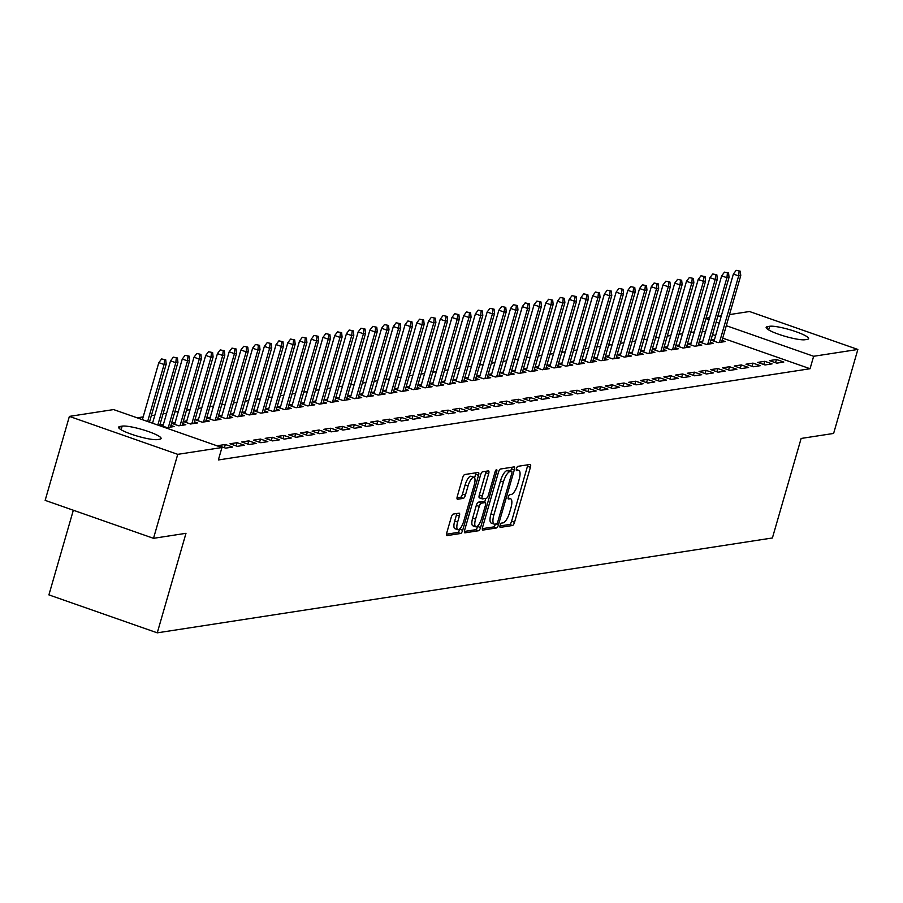 <?xml version="1.0" encoding="UTF-8"?>
<svg xmlns="http://www.w3.org/2000/svg" width="903" height="903" viewBox="0 0 903 903"><rect width="100%" height="100%" fill="white"/><g stroke="black" fill="none" stroke-linecap="round" stroke-linejoin="round"><path stroke-width="1.35" d="M500.093 525.377A2.257 0.734 109.3 0 0 500.149 527.375A2.257 0.734 109.3 0 0 500.273 527.386L512.509 525.501A3.217 1.038 109.3 0 0 514.541 522.273L530.4 467.314A3.217 1.038 109.3 0 0 530.309 464.458A3.217 1.038 109.3 0 0 530.129 464.447L517.904 466.332A2.257 0.734 109.3 0 0 516.471 468.589A2.257 0.734 109.3 0 0 516.539 470.587A2.257 0.734 109.3 0 0 516.663 470.598L518.243 470.361A10.305 3.341 109.3 0 1 518.83 470.407A10.305 3.341 109.3 0 1 519.112 479.561L517.791 484.143A10.305 3.341 109.3 0 1 511.29 494.472L509.71 494.72A2.257 0.734 109.3 0 0 508.287 496.977A2.257 0.734 109.3 0 0 508.344 498.987A2.257 0.734 109.3 0 0 508.468 498.998L510.048 498.749A10.305 3.341 109.3 0 1 510.635 498.795A10.305 3.341 109.3 0 1 510.917 507.949L509.597 512.532A10.305 3.341 109.3 0 1 503.095 522.871L501.515 523.108A2.257 0.734 109.3 0 0 500.093 525.377M453.283 514.067A3.217 1.038 109.3 0 0 451.252 517.295L446.804 532.714A3.217 1.038 109.3 0 0 446.895 535.569A3.217 1.038 109.3 0 0 447.075 535.592L460.654 533.492A3.217 1.038 109.3 0 0 462.686 530.264L478.545 475.317A3.217 1.038 109.3 0 0 478.455 472.45A3.217 1.038 109.3 0 0 478.274 472.438L464.695 474.538A3.217 1.038 109.3 0 0 462.663 477.766L457.29 496.39A3.217 1.038 109.3 0 0 457.369 499.246A3.217 1.038 109.3 0 0 457.561 499.257L463.374 498.366A3.217 1.038 109.3 0 0 465.406 495.137L468.07 485.904A8.612 2.788 109.3 0 1 473.996 477.292A8.612 2.788 109.3 0 1 474.222 484.945L463.781 521.121A8.612 2.788 109.3 0 1 457.855 529.722A8.612 2.788 109.3 0 1 457.629 522.069L459.367 516.042A3.217 1.038 109.3 0 0 459.277 513.186A3.217 1.038 109.3 0 0 459.096 513.175L453.283 514.067M221.957 447.527L177.744 454.344L69.384 416.396L113.597 409.578L221.957 447.527L218.357 459.966L810.047 368.729L813.648 356.279L726.305 325.69M729.5 314.594L749.49 311.512L857.85 349.461L833.616 433.44L801.13 438.452L772.404 537.974L157.269 632.834L185.984 533.312L153.51 538.323L177.744 454.344M857.85 349.461L813.648 356.279M482.597 527.194A3.217 1.038 109.3 0 0 482.687 530.05A3.217 1.038 109.3 0 0 482.868 530.072L496.447 527.973A3.217 1.038 109.3 0 0 498.479 524.745L514.338 469.797A3.217 1.038 109.3 0 0 514.259 466.93A3.217 1.038 109.3 0 0 514.067 466.919L500.488 469.018A3.217 1.038 109.3 0 0 498.456 472.246L482.597 527.194M478.556 530.738L464.966 532.826A3.217 1.038 109.3 0 1 464.785 532.815A3.217 1.038 109.3 0 1 464.695 529.948L480.565 475.001A3.217 1.038 109.3 0 1 482.597 471.772L488.41 470.881A3.217 1.038 109.3 0 1 488.591 470.892A3.217 1.038 109.3 0 1 488.67 473.748L482.247 496.04A3.217 1.038 109.3 0 0 482.326 498.896A3.217 1.038 109.3 0 0 482.518 498.907L486.367 498.321A3.217 1.038 109.3 0 0 488.399 495.092L495.092 471.885A2.257 0.734 109.3 0 1 496.65 469.639A2.257 0.734 109.3 0 1 496.706 471.637L480.588 527.499A3.217 1.038 109.3 0 1 478.556 530.738L475.621 529.711L464.413 531.438M73.335 510.24L48.909 594.885L157.269 632.834M244.386 445.247L237.06 442.684L230.028 443.768L237.354 446.33L244.386 445.247M175.103 422.694L171.559 423.236M171.547 423.281L178.783 425.81L185.815 424.726L182.654 423.62M267.841 441.623L260.515 439.061L253.483 440.145L260.798 442.718L267.841 441.623M198.547 419.071L195.014 419.613M195.003 419.669L202.227 422.198L209.27 421.114L206.098 420.008M291.285 438.011L283.971 435.449L276.928 436.533L284.253 439.095L291.285 438.011M222.003 415.459L218.458 416.001M218.447 416.046L225.682 418.586L232.714 417.502L229.554 416.385M314.741 434.399L307.415 431.826L300.383 432.921L307.709 435.483L314.741 434.399M245.458 411.836L241.914 412.389M241.902 412.434L249.138 414.962L256.17 413.879L253.009 412.773M338.196 430.776L330.87 428.214L323.838 429.297L331.153 431.86L338.196 430.776M268.902 408.224L265.369 408.766M265.358 408.811L272.582 411.35L279.625 410.267L276.453 409.161M361.64 427.164L354.326 424.602L347.283 425.685L354.608 428.248L361.64 427.164M292.358 404.612L288.813 405.154M288.802 405.199L296.037 407.727L303.069 406.643L299.909 405.537M385.096 423.541L377.77 420.979L370.738 422.062L378.064 424.636L385.096 423.541M315.813 400.988L312.269 401.53M312.257 401.587L319.493 404.115L326.525 403.031L323.364 401.925M408.551 419.929L401.225 417.367L394.193 418.45L401.508 421.012L408.551 419.929M339.257 397.376L335.724 397.918M335.713 397.963L342.937 400.503L349.98 399.419L346.82 398.302M431.995 416.317L424.681 413.743L417.637 414.838L424.963 417.4L431.995 416.317M362.713 393.753L359.18 394.306L366.392 396.88L373.424 395.796L370.264 394.69M455.451 412.694L448.125 410.131L441.093 411.215L448.419 413.777L455.451 412.694M386.168 390.141L382.624 390.683M382.612 390.728L389.848 393.268L396.88 392.184L393.719 391.078M478.906 409.082L471.58 406.519L464.548 407.603L471.863 410.165L478.906 409.082M409.623 386.529L406.079 387.071M406.068 387.116L413.292 389.644L420.335 388.561L417.175 387.455M502.35 405.458L495.036 402.896L488.004 403.98L495.318 406.553L502.35 405.458M433.068 382.906L429.535 383.448M429.512 383.504L436.747 386.032L443.779 384.949L440.619 383.843M525.806 401.846L518.491 399.284L511.448 400.368L518.774 402.93L525.806 401.846M456.523 379.294L452.979 379.836M452.967 379.881L460.203 382.421L467.235 381.337L464.074 380.219M549.261 398.234L541.935 395.661L534.903 396.756L542.229 399.318L549.261 398.234M479.978 375.671L476.434 376.224M476.423 376.269L483.647 378.797L490.69 377.714L487.53 376.607M572.716 394.611L565.391 392.049L558.359 393.132L565.673 395.695L572.716 394.611M503.422 372.059L499.89 372.6M499.867 372.646L507.102 375.185L514.134 374.102L510.974 372.995M596.161 390.999L588.846 388.437L581.803 389.52L589.128 392.083L596.161 390.999M526.878 368.447L523.334 368.988M523.322 369.034L530.558 371.562L537.59 370.478L534.429 369.372M619.616 387.376L612.29 384.813L605.258 385.897L612.584 388.471L619.616 387.376M550.333 364.823L546.789 365.365M546.778 365.422L554.002 367.95L561.045 366.866L557.885 365.76M643.071 383.764L635.746 381.201L628.714 382.285L636.028 384.847L643.071 383.764M573.777 361.211L570.244 361.753M570.222 361.798L577.457 364.338L584.489 363.254L581.329 362.137M666.516 380.152L659.201 377.578L652.158 378.673L659.483 381.235L666.516 380.152M597.233 357.588L593.689 358.141M593.677 358.186L600.913 360.715L607.945 359.631L604.784 358.525M689.971 376.528L682.645 373.966L675.613 375.05L682.939 377.612L689.971 376.528M620.688 353.976L617.144 354.518L624.368 357.103L631.4 356.019L628.24 354.913M713.426 372.916L706.101 370.354L699.069 371.438L706.383 374L713.426 372.916M644.132 350.364L640.599 350.906M640.588 350.951L647.812 353.479L654.856 352.396L651.684 351.29M736.871 369.293L729.556 366.731L722.513 367.814L729.838 370.388L736.871 369.293M667.588 346.741L664.044 347.283M664.032 347.339L671.268 349.867L678.3 348.784L675.139 347.678M760.326 365.681L753 363.119L745.968 364.202L753.294 366.765L760.326 365.681M691.043 343.129L687.499 343.671M687.488 343.716L694.723 346.255L701.755 345.172L698.595 344.054M783.781 362.069L776.456 359.496L769.424 360.59L776.738 363.153L783.781 362.069M714.487 339.505L710.954 340.059M710.943 340.104L718.167 342.632L725.211 341.548L722.039 340.442M810.047 368.729L722.716 338.128M715.605 335.645L712.535 334.573M705.435 332.078L702.365 331.006M694.272 331.92L690.739 332.462M682.555 333.726L679.011 334.268M670.827 335.532L667.283 336.074M659.1 337.338L655.555 337.891M647.372 339.144L643.828 339.697M635.644 340.962L632.111 341.503M623.917 342.768L620.384 343.309M612.189 344.574L608.656 345.115M600.472 346.38L596.928 346.933M588.745 348.186L585.2 348.739M577.017 350.003L573.473 350.545M565.289 351.809L561.745 352.351M553.562 353.615L550.029 354.157M541.834 355.421L538.301 355.974M530.117 357.227L526.573 357.78M518.39 359.044L514.845 359.586M506.662 360.85L503.118 361.392M494.934 362.656L491.39 363.198M483.207 364.462L479.674 365.015M471.479 366.268L467.946 366.821M459.762 368.085L456.218 368.627M448.035 369.891L444.49 370.433M436.307 371.697L432.763 372.239M424.579 373.503L421.035 374.056M412.852 375.309L409.319 375.862M401.124 377.127L397.591 377.668M389.396 378.933L385.863 379.474M377.68 380.739L374.135 381.28M365.952 382.545L362.408 383.098M354.224 384.351L350.68 384.904M342.497 386.168L338.952 386.71M330.769 387.974L327.236 388.516M319.041 389.78L315.508 390.322M307.325 391.586L303.78 392.139M295.597 393.392L292.053 393.945M283.869 395.209L280.325 395.751M272.142 397.015L268.597 397.557M260.414 398.821L256.881 399.363M248.686 400.627L245.153 401.18M236.97 402.433L233.425 402.986M225.242 404.251L221.698 404.792M213.514 406.057L209.97 406.598M201.787 407.863L198.242 408.404M190.059 409.669L186.526 410.222M178.331 411.475L174.798 412.028M166.603 413.292L163.071 413.834M154.887 415.098L151.343 415.64M143.159 416.904L137.154 417.829M702.771 341.323L699.227 341.865M699.215 341.91L706.439 344.438L713.483 343.354L710.322 342.248M772.054 363.875L764.728 361.313L757.696 362.396L765.022 364.959L772.054 363.875M679.316 344.935L675.771 345.477M675.76 345.522L682.995 348.061L690.027 346.978L686.867 345.872M748.598 367.487L741.284 364.925L734.241 366.008L741.566 368.571L748.598 367.487M655.86 348.547L652.327 349.1L659.54 351.673L666.572 350.59L663.412 349.484M725.143 371.11L717.829 368.537L710.796 369.632L718.111 372.194L725.143 371.11M632.416 352.17L628.872 352.712L636.084 355.297L643.128 354.213L639.967 353.096M701.699 374.722L694.373 372.16L687.341 373.244L694.655 375.806L701.699 374.722M608.961 355.782L605.416 356.324M605.405 356.38L612.64 358.909L619.672 357.825L616.512 356.719M678.243 378.334L670.918 375.772L663.886 376.856L671.211 379.429L678.243 378.334M585.505 359.405L581.972 359.947M581.95 359.992L589.185 362.521L596.217 361.437L593.057 360.331M654.788 381.958L647.474 379.395L640.43 380.479L647.756 383.041L654.788 381.958M562.05 363.017L558.517 363.559M558.505 363.604L565.729 366.144L572.773 365.06L569.612 363.954M631.344 385.57L624.018 383.007L616.986 384.091L624.3 386.653L631.344 385.57M538.606 366.629L535.061 367.182M535.05 367.228L542.285 369.756L549.317 368.672L546.157 367.566M607.888 389.193L600.563 386.619L593.531 387.714L600.856 390.277L607.888 389.193M515.15 370.253L511.606 370.794M511.595 370.84L518.83 373.379L525.862 372.296L522.702 371.178M584.433 392.805L577.119 390.243L570.075 391.326L577.401 393.889L584.433 392.805M491.695 373.865L488.162 374.406M488.151 374.463L495.375 376.991L502.418 375.908L499.246 374.801M560.989 396.417L553.663 393.855L546.631 394.938L553.945 397.512L560.989 396.417M468.251 377.488L464.706 378.03M464.695 378.075L471.93 380.603L478.962 379.52L475.802 378.413M537.533 400.04L530.208 397.478L523.176 398.562L530.501 401.124L537.533 400.04M444.795 381.1L441.251 381.642M441.24 381.687L448.475 384.226L455.507 383.143L452.347 382.037M514.078 403.652L506.764 401.09L499.72 402.174L507.046 404.736L514.078 403.652M421.34 384.712L417.807 385.265M417.796 385.31L425.02 387.839L432.063 386.755L428.891 385.649M490.634 407.276L483.308 404.702L476.276 405.797L483.59 408.359L490.634 407.276M397.896 388.335L394.351 388.877M394.34 388.922L401.575 391.462L408.607 390.378L405.447 389.261M467.178 410.888L459.853 408.325L452.821 409.409L460.146 411.971L467.178 410.888M374.44 391.947L370.896 392.489M370.885 392.545L378.12 395.074L385.152 393.99L381.992 392.884M443.723 414.5L436.409 411.937L429.365 413.021L436.691 415.594L443.723 414.5M350.985 395.57L347.452 396.112L354.665 398.686L361.697 397.602L358.536 396.496M420.279 418.123L412.953 415.561L405.921 416.644L413.235 419.206L420.279 418.123M327.541 399.182L323.996 399.724L331.209 402.309L338.253 401.225L335.092 400.119M396.823 421.735L389.498 419.173L382.466 420.256L389.791 422.818L396.823 421.735M304.085 402.794L300.541 403.348M300.53 403.393L307.765 405.921L314.797 404.837L311.637 403.731M373.368 425.358L366.054 422.785L359.01 423.879L366.336 426.442L373.368 425.358M280.63 406.418L277.097 406.96M277.074 407.005L284.31 409.544L291.342 408.461L288.181 407.343M349.924 428.97L342.598 426.408L335.566 427.491L342.88 430.054L349.924 428.97M257.186 410.03L253.641 410.572M253.63 410.628L260.854 413.156L267.898 412.073L264.737 410.967M326.468 432.582L319.143 430.02L312.111 431.103L319.436 433.677L326.468 432.582M233.73 413.653L230.186 414.195M230.175 414.24L237.41 416.768L244.442 415.685L241.282 414.579M303.013 436.205L295.699 433.643L288.655 434.727L295.981 437.289L303.013 436.205M210.275 417.265L206.742 417.807M206.719 417.852L213.955 420.392L220.987 419.308L217.826 418.202M279.558 439.817L272.243 437.255L265.211 438.339L272.525 440.901L279.558 439.817M186.831 420.877L183.286 421.43M183.275 421.475L190.499 424.004L197.543 422.92L194.382 421.814M256.113 443.441L248.788 440.867L241.756 441.962L249.07 444.524L256.113 443.441M163.375 424.5L159.831 425.042M159.82 425.087L167.055 427.627L174.087 426.543L170.927 425.426M232.658 447.053L225.332 444.49L218.3 445.574L225.626 448.136L232.658 447.053M157.551 439.58A20.995 3.375 -163.9 0 1 134.524 435.257A20.995 3.375 -163.9 0 1 118.643 427.198A20.995 3.375 -163.9 0 1 120.065 426.453L122.176 426.126A20.995 3.375 -163.9 0 1 145.202 430.46A20.995 3.375 -163.9 0 1 161.084 438.519A20.995 3.375 -163.9 0 1 159.662 439.253L157.551 439.58M153.51 538.323L45.15 500.364L69.384 416.396M706.056 318.217L709.589 317.664M717.783 316.4L721.316 315.858M769.683 326.276A20.995 3.375 -163.9 0 1 792.71 330.611A20.995 3.375 -163.9 0 1 808.591 338.659A20.995 3.375 -163.9 0 1 807.169 339.404L805.058 339.731A20.995 3.375 -163.9 0 1 782.032 335.397A20.995 3.375 -163.9 0 1 766.15 327.349A20.995 3.375 -163.9 0 1 767.573 326.604L769.683 326.276L768.634 329.9M719.194 323.206L716.124 322.134M709.024 319.639L705.954 318.567M776.456 359.496L775.53 362.724M764.728 361.313L763.803 364.53M753 363.119L752.075 366.336M741.284 364.925L740.347 368.153M729.556 366.731L728.619 369.959M717.829 368.537L716.892 371.765M706.101 370.354L705.175 373.571M694.373 372.16L693.448 375.377M682.645 373.966L681.72 377.194M670.918 375.772L669.992 379M659.201 377.578L658.264 380.806M647.474 379.395L646.537 382.612M635.746 381.201L634.82 384.418M624.018 383.007L623.093 386.236M612.29 384.813L611.365 388.042M600.563 386.619L599.637 389.848M588.846 388.437L587.909 391.654M577.119 390.243L576.182 393.46M565.391 392.049L564.454 395.277M553.663 393.855L552.738 397.083M541.935 395.661L541.01 398.889M530.208 397.478L529.282 400.695M518.491 399.284L517.554 402.501M506.764 401.09L505.827 404.318M495.036 402.896L494.099 406.124M483.308 404.702L482.383 407.93M471.58 406.519L470.655 409.736M459.853 408.325L458.927 411.542M448.125 410.131L447.199 413.36M436.409 411.937L435.472 415.166M424.681 413.743L423.744 416.972M412.953 415.561L412.028 418.778M401.225 417.367L400.3 420.584M389.498 419.173L388.572 422.401M377.77 420.979L376.844 424.207M366.054 422.785L365.117 426.013M354.326 424.602L353.389 427.819M342.598 426.408L341.661 429.625M330.87 428.214L329.945 431.442M319.143 430.02L318.217 433.248M307.415 431.826L306.489 435.054M295.699 433.643L294.762 436.86M283.971 435.449L283.034 438.666M272.243 437.255L271.306 440.483M260.515 439.061L259.59 442.289M248.788 440.867L247.862 444.095M237.06 442.684L236.134 445.901M225.332 444.49L224.407 447.707M499.946 525.952L509.574 524.474A3.217 1.038 109.3 0 0 511.606 521.245L527.465 466.298A3.217 1.038 109.3 0 0 527.758 464.808M510.748 471.061L511.414 468.77A3.217 1.038 109.3 0 0 511.696 467.28M482.315 528.673L493.523 526.946A3.217 1.038 109.3 0 0 495.454 524.045M496.413 523.898A2.257 0.734 109.3 0 0 497.835 521.629L511.764 473.398A2.257 0.734 109.3 0 0 511.696 471.4A2.257 0.734 109.3 0 0 511.572 471.389L509.902 471.648A10.305 3.341 109.3 0 0 503.4 481.988L493.885 514.947A10.305 3.341 109.3 0 0 494.167 524.112A10.305 3.341 109.3 0 0 494.742 524.158L496.413 523.898M508.874 470.44A2.257 0.734 109.3 0 0 508.773 470.373A2.257 0.734 109.3 0 0 508.649 470.361L511.572 471.389M494.167 524.112L491.232 523.085A10.305 3.341 109.3 0 1 490.961 513.931L500.476 480.96A10.305 3.341 109.3 0 1 506.978 470.621L508.649 470.361M482.179 498.795L479.583 497.892A3.217 1.038 109.3 0 1 479.403 497.869A3.217 1.038 109.3 0 1 479.312 495.013L485.746 472.732A3.217 1.038 109.3 0 0 486.028 471.242M485.758 498.411L484.618 502.361M477.834 525.873L477.653 526.483L480.588 527.499M475.565 519.157A8.612 2.788 109.3 0 0 475.802 526.81A8.612 2.788 109.3 0 0 481.728 518.209L485.408 505.466A3.217 1.038 109.3 0 0 485.317 502.61A3.217 1.038 109.3 0 0 485.137 502.587L481.276 503.185A3.217 1.038 109.3 0 0 479.245 506.414L475.565 519.157L472.641 518.141A8.612 2.788 109.3 0 0 472.867 525.794L475.802 526.81M482.541 501.684A3.217 1.038 109.3 0 0 482.394 501.583A3.217 1.038 109.3 0 0 482.202 501.571L485.137 502.587M472.641 518.141L476.321 505.387A3.217 1.038 109.3 0 1 478.353 502.158L482.202 501.571M475.621 529.711A3.217 1.038 109.3 0 0 477.653 526.483M457.855 529.722L454.931 528.706A8.612 2.788 109.3 0 1 454.694 521.054L456.433 515.015A3.217 1.038 109.3 0 0 456.726 513.536M473.996 477.292L471.061 476.276A8.612 2.788 109.3 0 0 465.135 484.877L468.07 485.904M457.008 497.869L460.44 497.339A3.217 1.038 109.3 0 0 462.471 494.11L465.135 484.877M474.594 477.834L475.621 474.289A3.217 1.038 109.3 0 0 475.904 472.8M446.522 534.192L457.731 532.465A3.217 1.038 109.3 0 0 459.762 529.237L459.887 528.786M740.291 271.193L736.193 270.347L740.291 271.193L740.765 275.573L738.654 275.9L733.383 274.049L714.013 341.176M739.117 271.374L738.654 275.9L719.454 342.44M740.765 275.573L721.565 342.113M733.383 274.049L736.193 270.347M728.563 272.999L724.466 272.153L728.563 272.999L729.037 277.379L726.926 277.706L721.655 275.866L702.286 342.982M727.4 273.18L726.926 277.706L707.726 344.246M729.037 277.379L709.837 343.919M721.655 275.866L724.466 272.153M716.847 274.805L712.738 273.97L716.847 274.805L717.321 279.196L715.21 279.512L709.939 277.672L690.558 344.799M715.673 274.986L715.21 279.512L695.999 346.052M717.321 279.196L698.109 345.725M709.939 277.672L712.738 273.97M705.119 276.623L701.01 275.776L705.119 276.623L705.593 281.002L703.482 281.33L698.211 279.478L678.83 346.605M703.945 276.803L703.482 281.33L684.271 347.858M705.593 281.002L686.382 347.542M698.211 279.478L701.01 275.776M693.391 278.429L689.294 277.582L693.391 278.429L693.865 282.808L691.754 283.136L686.483 281.284L667.103 348.411M692.217 278.609L691.754 283.136L672.543 349.675M693.865 282.808L674.654 349.348M686.483 281.284L689.294 277.582M681.663 280.235L677.566 279.388L681.663 280.235L682.137 284.614L680.027 284.942L674.755 283.091L655.386 350.217M680.49 280.415L680.027 284.942L660.827 351.481M682.137 284.614L662.937 351.154M674.755 283.091L677.566 279.388M669.936 282.041L665.838 281.194L669.936 282.041L670.41 286.42L668.299 286.748L663.028 284.908L643.658 352.023M668.762 282.221L668.299 286.748L649.099 353.287M670.41 286.42L651.21 352.96M663.028 284.908L665.838 281.194M658.208 283.847L654.111 283.011L658.208 283.847L658.682 288.238L656.571 288.554L651.3 286.714L631.931 353.841M657.034 284.027L656.571 288.554L637.371 355.093M658.682 288.238L639.482 354.766M651.3 286.714L654.111 283.011M646.492 285.664L642.383 284.817L646.492 285.664L646.954 290.044L644.844 290.371L639.572 288.52L620.203 355.647M645.318 285.845L644.844 290.371L625.644 356.899M646.954 290.044L627.754 356.583M639.572 288.52L642.383 284.817M634.764 287.47L630.655 286.623L634.764 287.47L635.238 291.85L633.127 292.177L627.856 290.326L608.475 357.453M633.59 287.651L633.127 292.177L613.916 358.717M635.238 291.85L616.027 358.389M627.856 290.326L630.655 286.623M623.036 289.276L618.939 288.429L623.036 289.276L623.51 293.656L621.399 293.983L616.128 292.132L596.748 359.259M621.862 289.457L621.399 293.983L602.188 360.523M623.51 293.656L604.299 360.195M616.128 292.132L618.939 288.429M611.308 291.082L607.211 290.235L611.308 291.082L611.782 295.462L609.672 295.789L604.4 293.949L585.02 361.065M610.135 291.263L609.672 295.789L590.472 362.329M611.782 295.462L592.582 362.001M604.4 293.949L607.211 290.235M599.581 292.888L595.483 292.053L599.581 292.888L600.055 297.279L597.944 297.595L592.673 295.755L573.303 362.882M598.407 293.069L597.944 297.595L578.744 364.135M600.055 297.279L580.855 363.807M592.673 295.755L595.483 292.053M587.853 294.705L583.756 293.859L587.853 294.705L588.327 299.085L586.216 299.412L580.945 297.561L561.576 364.688M586.679 294.886L586.216 299.412L567.016 365.941M588.327 299.085L569.127 365.625M580.945 297.561L583.756 293.859M576.125 296.511L572.028 295.665L576.125 296.511L576.599 300.891L574.489 301.218L569.217 299.367L549.848 366.494M574.963 296.692L574.489 301.218L555.289 367.758M576.599 300.891L557.399 367.431M569.217 299.367L572.028 295.665M564.409 298.317L560.3 297.471L564.409 298.317L564.883 302.697L562.772 303.024L557.501 301.173L538.12 368.3M563.235 298.498L562.772 303.024L543.561 369.564M564.883 302.697L545.672 369.237M557.501 301.173L560.3 297.471M552.681 300.123L548.572 299.277L552.681 300.123L553.155 304.503L551.044 304.83L545.773 302.99L526.393 370.106M551.507 300.304L551.044 304.83L531.833 371.37M553.155 304.503L533.944 371.043M545.773 302.99L548.572 299.277M540.953 301.929L536.856 301.094L540.953 301.929L541.428 306.32L539.317 306.636L534.045 304.796L514.665 371.923M539.78 302.11L539.317 306.636L520.105 373.176M541.428 306.32L522.216 372.849M534.045 304.796L536.856 301.094M529.226 303.747L525.128 302.9L529.226 303.747L529.7 308.126L527.589 308.454L522.318 306.602L502.948 373.729M528.052 303.927L527.589 308.454L508.389 374.982M529.7 308.126L510.5 374.666M522.318 306.602L525.128 302.9M517.498 305.553L513.401 304.706L517.498 305.553L517.972 309.932L515.861 310.26L510.59 308.408L491.221 375.535M516.324 305.733L515.861 310.26L496.661 376.799M517.972 309.932L498.772 376.472M510.59 308.408L513.401 304.706M505.77 307.359L501.673 306.512L505.77 307.359L506.244 311.738L504.134 312.066L498.862 310.214L479.493 377.341M504.608 307.539L504.134 312.066L484.934 378.605M506.244 311.738L487.044 378.278M498.862 310.214L501.673 306.512M494.054 309.165L489.945 308.318L494.054 309.165L494.528 313.544L492.417 313.872L487.146 312.032L467.765 379.147M492.88 309.345L492.417 313.872L473.206 380.411M494.528 313.544L475.317 380.084M487.146 312.032L489.945 308.318M482.326 310.971L478.218 310.135L482.326 310.971L482.8 315.361L480.689 315.678L475.418 313.838L456.038 380.964M481.152 311.151L480.689 315.678L461.478 382.217M482.8 315.361L463.589 381.89M475.418 313.838L478.218 310.135M470.598 312.788L466.501 311.941L470.598 312.788L471.073 317.167L468.962 317.495L463.69 315.644L444.31 382.77M469.425 312.969L468.962 317.495L449.75 384.023M471.073 317.167L451.861 383.707M463.69 315.644L466.501 311.941M458.871 314.594L454.773 313.747L458.871 314.594L459.345 318.973L457.234 319.301L451.963 317.45L432.593 384.576M457.697 314.775L457.234 319.301L438.034 385.841M459.345 318.973L440.145 385.513M451.963 317.45L454.773 313.747M447.143 316.4L443.046 315.553L447.143 316.4L447.617 320.779L445.506 321.107L440.235 319.256L420.866 386.382M445.969 316.581L445.506 321.107L426.306 387.647M447.617 320.779L428.417 387.319M440.235 319.256L443.046 315.553M435.415 318.206L431.318 317.359L435.415 318.206L435.889 322.585L433.779 322.913L428.507 321.073L409.138 388.188M434.241 318.387L433.779 322.913L414.579 389.453M435.889 322.585L416.689 389.125M428.507 321.073L431.318 317.359M423.699 320.012L419.59 319.177L423.699 320.012L424.162 324.403L422.051 324.719L416.78 322.879L397.41 390.006M422.525 320.193L422.051 324.719L402.851 391.259M424.162 324.403L404.962 390.931M416.78 322.879L419.59 319.177M411.971 321.829L407.863 320.983L411.971 321.829L412.445 326.209L410.334 326.536L405.063 324.685L385.683 391.812M410.797 322.01L410.334 326.536L391.123 393.065M412.445 326.209L393.234 392.749M405.063 324.685L407.863 320.983M400.243 323.635L396.146 322.789L400.243 323.635L400.718 328.015L398.607 328.342L393.336 326.491L373.955 393.618M399.07 323.816L398.607 328.342L379.395 394.882M400.718 328.015L381.506 394.555M393.336 326.491L396.146 322.789M388.516 325.441L384.418 324.595L388.516 325.441L388.99 329.821L386.879 330.148L381.608 328.297L362.227 395.424M387.342 325.622L386.879 330.148L367.679 396.688M388.99 329.821L369.79 396.361M381.608 328.297L384.418 324.595M376.788 327.247L372.691 326.401L376.788 327.247L377.262 331.627L375.151 331.954L369.88 330.114L350.511 397.23M375.614 327.428L375.151 331.954L355.951 398.494M377.262 331.627L358.062 398.167M369.88 330.114L372.691 326.401M365.06 329.053L360.963 328.218L365.06 329.053L365.534 333.444L363.424 333.76L358.152 331.92L338.783 399.047M363.886 329.234L363.424 333.76L344.224 400.3M365.534 333.444L346.334 399.973M358.152 331.92L360.963 328.218M353.333 330.87L349.235 330.024L353.333 330.87L353.807 335.25L351.696 335.577L346.425 333.726L327.055 400.853M352.17 331.051L351.696 335.577L332.496 402.106M353.807 335.25L334.607 401.79M346.425 333.726L349.235 330.024M341.616 332.676L337.508 331.83L341.616 332.676L342.09 337.056L339.979 337.383L334.708 335.532L315.328 402.659M340.442 332.857L339.979 337.383L320.768 403.923M342.09 337.056L322.879 403.596M334.708 335.532L337.508 331.83M329.888 334.482L325.78 333.636L329.888 334.482L330.363 338.862L328.252 339.189L322.981 337.338L303.6 404.465M328.715 334.663L328.252 339.189L309.04 405.729M330.363 338.862L311.151 405.402M322.981 337.338L325.78 333.636M318.161 336.288L314.063 335.442L318.161 336.288L318.635 340.668L316.524 340.995L311.253 339.156L291.872 406.271M316.987 336.469L316.524 340.995L297.313 407.535M318.635 340.668L299.424 407.208M311.253 339.156L314.063 335.442M306.433 338.094L302.336 337.259L306.433 338.094L306.907 342.485L304.796 342.801L299.525 340.962L280.156 408.088M305.259 338.275L304.796 342.801L285.596 409.341M306.907 342.485L287.707 409.014M299.525 340.962L302.336 337.259M294.705 339.912L290.608 339.065L294.705 339.912L295.179 344.291L293.069 344.619L287.797 342.768L268.428 409.894M293.531 340.092L293.069 344.619L273.869 411.147M295.179 344.291L275.979 410.831M287.797 342.768L290.608 339.065M282.978 341.718L278.88 340.871L282.978 341.718L283.452 346.097L281.341 346.425L276.07 344.574L256.7 411.7M281.815 341.898L281.341 346.425L262.141 412.964M283.452 346.097L264.252 412.637M276.07 344.574L278.88 340.871M271.261 343.524L267.153 342.677L271.261 343.524L271.735 347.903L269.625 348.231L264.353 346.38L244.973 413.506M270.087 343.704L269.625 348.231L250.413 414.77M271.735 347.903L252.524 414.443M264.353 346.38L267.153 342.677M259.533 345.33L255.425 344.483L259.533 345.33L260.008 349.709L257.897 350.037L252.626 348.197L233.245 415.312M258.36 345.51L257.897 350.037L238.685 416.576M260.008 349.709L240.796 416.249M252.626 348.197L255.425 344.483M247.806 347.136L243.708 346.3L247.806 347.136L248.28 351.527L246.169 351.843L240.898 350.003L221.517 417.13M246.632 347.316L246.169 351.843L226.958 418.382M248.28 351.527L229.069 418.055M240.898 350.003L243.708 346.3M236.078 348.953L231.981 348.106L236.078 348.953L236.552 353.333L234.441 353.66L229.17 351.809L209.801 418.936M234.904 349.134L234.441 353.66L215.241 420.188M236.552 353.333L217.352 419.872M229.17 351.809L231.981 348.106M224.35 350.759L220.253 349.912L224.35 350.759L224.824 355.139L222.714 355.466L217.442 353.615L198.073 420.742M223.176 350.94L222.714 355.466L203.514 422.006M224.824 355.139L205.624 421.678M217.442 353.615L220.253 349.912M212.623 352.565L208.525 351.719L212.623 352.565L213.097 356.945L210.986 357.272L205.715 355.421L186.345 422.548M211.449 352.746L210.986 357.272L191.786 423.812M213.097 356.945L193.897 423.484M205.715 355.421L208.525 351.719M200.906 354.371L196.798 353.524L200.906 354.371L201.369 358.751L199.258 359.078L193.987 357.238L174.618 424.354M199.732 354.552L199.258 359.078L180.058 425.618M201.369 358.751L182.169 425.29M193.987 357.238L196.798 353.524M189.178 356.177L185.07 355.342L189.178 356.177L189.653 360.568L187.542 360.884L182.271 359.044L162.89 426.171M188.005 356.358L187.542 360.884L168.33 427.424M189.653 360.568L170.441 427.096M182.271 359.044L185.07 355.342M177.451 357.994L173.353 357.148L177.451 357.994L177.925 362.374L175.814 362.701L170.543 360.85L152.539 423.214M176.277 358.175L175.814 362.701L157.811 425.065M177.925 362.374L159.639 425.708M170.543 360.85L173.353 357.148M165.723 359.8L161.626 358.954L165.723 359.8L166.197 364.18L164.086 364.507L158.815 362.656L142.369 419.658M164.549 359.981L164.086 364.507L147.641 421.498M166.197 364.18L149.469 422.141M158.815 362.656L161.626 358.954M508.084 498.061L510.048 498.749M516.279 469.662L518.243 470.361M527.465 466.298L530.4 467.314M511.606 521.245L514.541 522.273M509.574 524.474L512.509 525.501M511.414 468.77L514.338 469.797M496.165 523.932L498.479 524.745M493.523 526.946L496.447 527.973M506.978 470.621L509.902 471.648M500.476 480.96L503.4 481.988M490.961 513.931L493.885 514.947M485.746 472.732L488.67 473.748M479.312 495.013L482.247 496.04M495.352 471.163L496.706 471.637M478.353 502.158L481.276 503.185M476.321 505.387L479.245 506.414M456.433 515.015L459.367 516.042M454.694 521.054L457.629 522.069M462.471 494.11L465.406 495.137M460.44 497.339L463.374 498.366M475.621 474.289L478.545 475.317M459.762 529.237L462.686 530.264M457.731 532.465L460.654 533.492M767.573 326.604L766.963 328.737M120.065 426.453L119.456 428.586M122.176 426.126L121.126 429.76M508.096 497.903L510.635 498.795M516.29 469.515L518.83 470.407M508.773 470.373L511.696 471.4M479.403 497.869L482.326 498.896M482.394 501.583L485.317 502.61"/></g></svg>
